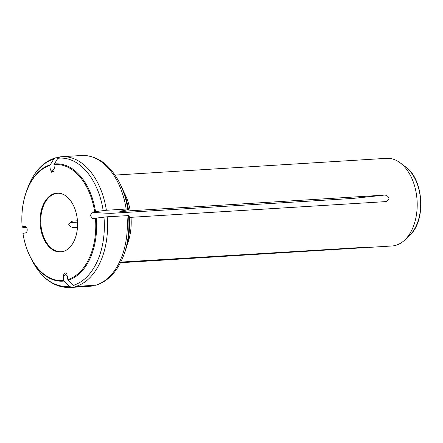 <?xml version="1.0" encoding="UTF-8"?>
<svg xmlns="http://www.w3.org/2000/svg" width="443" height="443" viewBox="0 0 443 443"><rect width="100%" height="100%" fill="white"/><g stroke="black" fill="none" stroke-linecap="round" stroke-linejoin="round"><path stroke-width="0.66" d="M77.531 222.153L69.988 222.452M91.424 286.123L89.674 286.289A65.52 41.587 -93.5 0 0 91.424 286.123L71.644 287.341L69.097 286.211L63.703 280.397A58.077 36.863 86.5 0 1 22.958 233.411L22.964 233.472M24.598 226.384L22.172 226.882A58.077 36.863 86.5 0 1 49.804 165.56L53.719 159.164L55.392 157.846L58.437 157.592M22.172 226.949L22.97 227.409L26.558 227.303M77.47 227.375L75.543 227.492C72.835 228.007 70.564 227.049 68.737 224.629C69.977 222.021 71.982 220.802 74.756 220.968L77.447 220.802M74.297 221.007L74.756 220.968A289.545 20.666 -6.9 0 0 73.898 221.057M24.808 226.367A289.545 20.666 -6.9 0 0 24.415 226.412C27.472 225.216 28.418 232.802 25.207 232.94L22.958 233.411M128.536 215.591L129.245 216.018C130.297 229.109 128.797 241.258 124.743 252.471L123.719 255.246A64.235 40.773 86.5 0 0 128.536 215.591L107.167 216.793L95.455 218.205A58.077 36.863 86.5 0 1 67.818 279.533L68.327 280.175A58.758 37.295 -93.5 0 0 96.308 218.089M68.327 280.175L73.211 285.347L75.764 286.477L96.114 285.154M120.773 262.095L367.264 247.155L359.766 247.964L120.457 262.727M63.703 280.397L63.271 276.836L64.146 272.888L67.391 275.972L67.818 279.533M129.362 217.469L131.023 217.325A43.907 27.87 86.5 0 1 127.091 244.824M103.175 210.586A64.235 40.773 -93.5 0 0 57.839 158.301L53.924 164.696A58.077 36.863 86.5 0 1 94.664 211.682L106.375 210.27L126.155 209.046L127.745 209.068L128.459 209.495C127.014 200.435 124.383 192.184 120.568 184.742A59.489 37.76 86.5 0 1 128.437 209.467L124.267 210.486A42.246 26.813 86.5 0 1 124.405 211.317L121.919 211.483C119.505 211.588 119.222 211.427 121.072 210.99L124.267 210.486M57.839 158.301L59.91 156.894L61.826 156.711A65.52 41.587 -93.5 0 0 60.082 156.877M123.835 192.04A43.907 27.87 86.5 0 1 130.231 210.802L383.555 195.175C385.897 194.782 387.741 195.756 389.087 198.104C388.334 200.596 386.75 201.792 384.347 201.698L384.707 201.665M95.455 218.205L92.57 218.709L90.294 215.459L92.421 212.153A289.545 20.666 173.1 0 0 111.132 213.338L352.634 198.442A289.545 20.666 173.1 0 0 383.555 195.175M94.664 211.682L92.421 212.153M130.231 210.802L124.405 211.317M119.865 211.405L121.072 210.99M131.023 217.325L384.347 201.698M120.452 262.732L391.966 245.981A43.907 27.87 -93.5 0 0 394.525 245.638A43.907 27.87 -93.5 0 0 404.836 239.929A43.907 27.87 -93.5 0 0 417.079 200.441A43.907 27.87 -93.5 0 0 400.073 162.764A43.907 27.87 -93.5 0 0 386.556 158.334L115.047 175.085M62.347 251.735A29.482 18.711 -93.5 0 0 69.269 247.903A29.482 18.711 -93.5 0 0 77.486 221.395A29.482 18.711 -93.5 0 0 66.073 196.094A29.482 18.711 -93.5 0 0 55.281 193.353A29.482 18.711 -93.5 0 0 40.385 226.412A29.482 18.711 -93.5 0 0 62.347 251.735M53.924 164.696L54.356 168.257L51.742 172.349L50.236 169.121A289.545 222.785 78.2 0 0 53.819 171.734M49.804 165.56L50.236 169.121M22.942 233.444C24.365 242.376 26.962 250.511 30.728 257.854L32.295 260.888A64.235 40.773 -93.5 0 0 69.097 286.211M32.295 260.888C42.013 278.885 54.544 287.756 69.894 287.507A65.52 41.587 -93.5 0 0 71.644 287.341M50.153 164.862A58.758 37.295 -93.5 0 0 26.602 190.955L27.782 187.754C33.867 171.801 43.065 161.828 55.381 157.846M53.719 159.164A64.235 40.773 -93.5 0 0 27.782 187.754M30.728 257.854A58.758 37.295 -93.5 0 0 64.213 281.039M129.223 215.99A59.489 37.76 86.5 0 1 124.743 252.471M95.544 285.259A65.52 41.587 -93.5 0 0 126.942 215.575M73.211 285.347A64.235 40.773 -93.5 0 0 103.967 217.109M75.764 286.477A65.52 41.587 -93.5 0 0 107.167 216.793M358.896 247.404A289.545 222.785 -101.8 0 1 359.766 247.964M63.271 276.836A289.545 222.785 -101.8 0 1 66.544 273.442M126.155 209.046A65.52 41.587 -93.5 0 0 81.606 155.493C96.956 155.244 109.493 164.115 119.206 182.112A64.235 40.773 86.5 0 1 127.745 209.068M106.375 210.27A65.52 41.587 -93.5 0 0 61.826 156.711L81.606 155.493M95.516 211.566A58.758 37.295 -93.5 0 0 54.267 163.999M121.803 210.84A42.096 26.718 86.5 0 1 121.919 211.483M123.298 210.613A42.096 26.718 86.5 0 1 123.436 211.389M69.269 247.903C66.649 250.334 63.953 251.607 61.178 251.74A29.282 18.589 86.5 0 1 40.928 225.005A29.282 18.589 86.5 0 1 55.868 193.513A29.282 18.589 86.5 0 1 57.573 193.281C60.342 193.07 63.177 194.006 66.073 196.094M400.073 162.764L405.489 166.812A38.934 24.714 86.5 0 1 420.568 200.225A38.934 24.714 86.5 0 1 409.709 235.244L404.836 239.929M96.12 285.154C108.441 281.172 117.639 271.199 123.719 255.246M69.894 287.507L89.674 286.289M120.568 184.742L119.206 182.112M26.602 190.955C22.604 202.019 21.12 214.008 22.15 226.921M405.489 166.812C423.752 179.022 426.332 220.885 409.709 235.244"/></g></svg>
